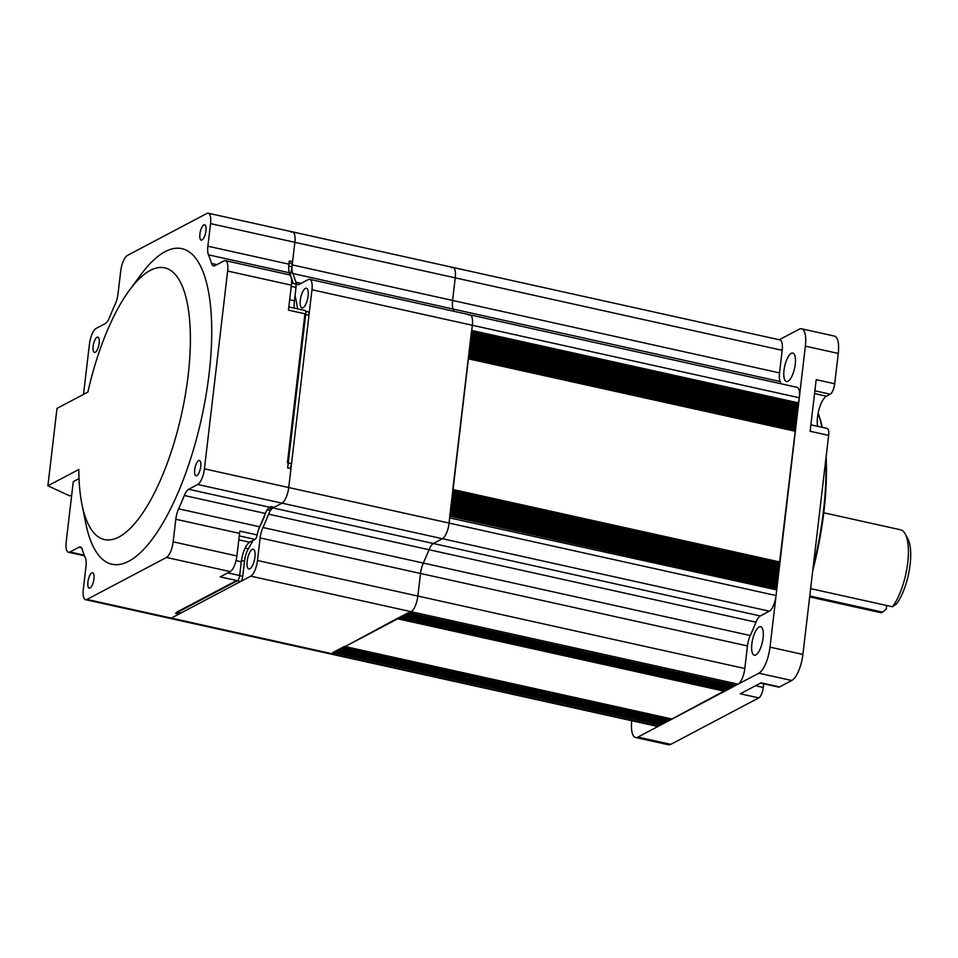 <?xml version="1.0" encoding="UTF-8"?>
<svg xmlns="http://www.w3.org/2000/svg" width="958" height="958" viewBox="0 0 958 958"><rect width="100%" height="100%" fill="white"/><g stroke="black" fill="none" stroke-linecap="round" stroke-linejoin="round"><path stroke-width="1.44" d="M335.132 651.236L334.725 652.039M661.619 724.464L662.062 723.805M336.162 650.698L335.767 651.488L662.708 723.949L663.104 723.266M337.204 650.147L336.797 650.937M663.69 723.362L664.134 722.715M338.246 649.596L337.839 650.398M664.72 722.811L665.175 722.164M339.276 649.057L338.869 649.847M665.762 722.272L666.205 721.614M340.318 648.506L339.91 649.296M339.946 649.308L666.852 721.757L667.247 721.075M341.347 647.955L340.952 648.758M667.834 721.17L668.289 720.524M342.389 647.404L341.982 648.207L668.935 720.667L669.319 719.973M343.419 646.866L343.024 647.656L669.965 720.117L670.361 719.434M344.461 646.315L344.054 647.105M670.947 719.53L671.39 718.883M398.648 618.269L399.055 617.479M725.984 690.047L725.541 690.694M399.69 617.73L400.097 616.928M727.026 689.497L726.571 690.143M728.056 688.946L727.673 689.64L400.755 617.192L401.127 616.389M401.761 616.629L402.168 615.838M729.098 688.407L728.655 689.053M402.791 616.09L403.198 615.287M730.14 687.856L729.685 688.503M731.17 687.305L730.786 688L403.869 615.539L404.24 614.737M732.211 686.766L731.816 687.449L404.899 615L405.27 614.198M405.905 614.437L406.312 613.647M733.241 686.215L732.798 686.862M734.283 685.665L733.888 686.359L406.97 613.898L407.354 613.096M735.313 685.114L734.93 685.808L408.012 613.36L408.383 612.557M468.69 315.122A13.472 4.658 -77.5 0 1 470.079 314.871A13.472 4.658 102.5 0 1 472.354 325.277A13.472 4.658 -77.5 0 0 470.079 314.871L797.032 387.331A13.472 4.658 102.5 0 1 799.295 397.75L798.062 404.923M799.295 397.75L472.354 325.277L471.743 330.438L798.697 402.911M471.408 331.229L471.743 330.438M471.108 333.803L471.336 332.498M798.277 404.971L471.504 332.534L798.277 404.971L797.763 407.497M470.809 336.39L471.025 335.084M797.978 407.545L471.192 335.12L797.978 407.545L797.451 410.072M470.498 338.964L470.725 337.659M470.893 337.731L797.667 410.12L797.152 412.659M470.198 341.539L470.426 340.246M470.594 340.306L797.367 412.706L796.852 415.233M469.899 344.126L470.115 342.82M470.282 342.892L797.068 415.281L796.541 417.82M469.6 346.7L469.815 345.407M469.983 345.467L796.757 417.868L796.242 420.394M469.288 349.287L469.516 347.982M469.683 348.041L796.457 420.442L795.942 422.981M468.989 351.861L469.204 350.556M796.158 423.029L469.384 350.604L796.158 423.029L795.631 425.556M468.69 354.448L468.905 353.143M795.859 425.603L469.073 353.179L795.859 425.603L795.332 428.142M468.378 357.023L468.606 355.717M795.547 428.19L468.773 355.765L795.547 428.19L795.032 430.717M795.248 430.765L468.474 358.34L795.248 430.765L779.369 564.011M452.727 490.328L468.294 358.304M452.643 491.598L452.416 492.903M779.07 566.597L779.584 564.058L452.811 491.67M452.344 494.184L452.116 495.478M778.758 569.172L779.285 566.645L452.499 494.244M452.032 496.759L451.817 498.064M778.459 571.758L778.986 569.22L452.2 496.831M451.733 499.346L451.505 500.639M778.159 574.333L778.674 571.806L451.901 499.405M451.434 501.92L451.206 503.225M777.86 576.92L778.375 574.381L451.601 501.98M451.122 504.495L450.907 505.8M777.549 579.494L778.076 576.967L451.29 504.567L778.076 576.967M450.823 507.081L450.595 508.387M777.249 582.069L777.764 579.542L450.99 507.141L777.764 579.542M450.523 509.656L450.296 510.961M776.95 584.655L777.465 582.129L450.691 509.728L777.465 582.129M450.212 512.243L449.997 513.548M776.639 587.23L777.166 584.703L450.38 512.302L777.166 584.703M449.913 514.817L449.697 516.123M776.339 589.817L776.866 587.278L450.08 514.889L776.866 587.278M449.613 517.404L449.122 523.08A13.472 4.658 102.5 0 1 442.416 538.719A13.472 4.658 -77.5 0 0 449.122 523.08L776.064 595.541A13.472 4.658 102.5 0 1 769.37 611.18L760.293 615.97A13.472 4.658 -77.5 0 0 755.97 622.197A179.565 62.09 102.5 0 1 750.27 635.525A13.472 4.658 -77.5 0 0 747.456 645.943L744.809 668.516A13.472 4.658 102.5 0 1 738.103 684.156L735.9 685.221M449.721 517.919L776.555 589.865M776.675 590.379L776.064 595.541M769.37 611.18L442.416 538.719L433.351 543.509A13.472 4.658 -77.5 0 0 429.028 549.724A13.472 4.658 102.5 0 1 433.351 543.509L760.293 615.97M755.97 622.197L429.028 549.724A179.565 62.09 102.5 0 1 423.316 563.064A13.472 4.658 -77.5 0 0 420.514 573.471A13.472 4.658 102.5 0 1 423.316 563.064L750.27 635.525M747.456 645.943L420.514 573.471L417.856 596.056A13.472 4.658 102.5 0 1 411.162 611.695A13.472 4.658 -77.5 0 0 417.856 596.056L744.809 668.516M738.103 684.156L411.162 611.695L409.09 612.785L736.031 685.245M724.955 690.598L671.977 718.979M672.037 719.027L345.12 646.566L398.013 618.03M334.091 651.787L331.684 653.667A13.472 4.658 102.5 0 1 330.282 653.919A13.472 4.658 -77.5 0 0 331.684 653.667L658.637 726.128A13.472 4.658 102.5 0 1 657.236 726.38L169.901 618.365A13.472 4.658 -77.5 0 0 171.302 618.114A13.472 4.658 102.5 0 1 169.901 618.365L85.597 599.684A13.472 4.658 -77.5 0 0 86.986 599.433L166.464 557.46A13.472 4.658 -77.5 0 0 173.159 541.821L175.817 519.248A13.472 4.658 102.5 0 1 178.619 508.83A179.565 62.09 -77.5 0 0 184.331 495.502A13.472 4.658 102.5 0 1 188.654 489.275L197.719 484.485A13.472 4.658 -77.5 0 0 204.425 468.845L227.657 271.054A13.472 4.658 -77.5 0 0 225.393 260.636A13.472 4.658 -77.5 0 0 223.992 260.887L214.915 265.677A13.472 4.658 102.5 0 1 213.514 265.929A13.472 4.658 102.5 0 1 211.586 263.498A179.565 62.09 -77.5 0 0 208.461 254.84A13.472 4.658 102.5 0 1 207.886 246.206L210.544 223.621A13.472 4.658 -77.5 0 0 208.269 213.215A13.472 4.658 -77.5 0 0 206.868 213.466L127.402 255.439A13.472 4.658 -77.5 0 0 120.708 271.078L118.05 293.651A13.472 4.658 102.5 0 1 115.247 304.069A179.565 62.09 -77.5 0 0 109.535 317.397A13.472 4.658 102.5 0 1 105.212 323.624L96.147 328.414A13.472 4.658 -77.5 0 0 89.441 344.054L83.526 394.385M333.755 652.578L660.709 725.038L661.032 724.356M660.709 725.038L658.637 726.128M451.565 267.701A13.472 4.658 -77.5 0 1 452.966 267.45A13.472 4.658 102.5 0 1 455.242 277.856A13.472 4.658 -77.5 0 0 452.966 267.45L779.92 339.91A13.472 4.658 102.5 0 1 782.183 350.317L779.537 372.901A13.472 4.658 -77.5 0 0 780.099 381.535A179.565 62.09 102.5 0 1 781.01 383.787M782.183 350.317L455.242 277.856L452.583 300.441A13.472 4.658 -77.5 0 0 453.158 309.075A13.472 4.658 102.5 0 1 452.583 300.441L779.537 372.901M780.099 381.535L453.158 309.075A179.565 62.09 102.5 0 1 454.056 311.326A179.565 62.09 102.5 0 0 453.158 309.075L292.765 273.521A179.565 62.09 102.5 0 1 295.89 282.191L301.147 283.352M755.838 654.913A14.586 5.041 -77.5 0 0 762.796 639.98A14.586 5.041 -77.5 0 0 760.628 626.688A14.586 5.041 -77.5 0 0 759.119 626.963A14.586 5.041 -77.5 0 0 752.15 641.884A14.586 5.041 -77.5 0 0 754.317 655.176A14.586 5.041 -77.5 0 0 755.838 654.913M787.979 381.26A14.586 5.041 -77.5 0 0 794.948 366.339A14.586 5.041 -77.5 0 0 792.781 353.047A14.586 5.041 -77.5 0 0 791.26 353.31A14.586 5.041 -77.5 0 0 784.303 368.231A14.586 5.041 -77.5 0 0 786.47 381.535A14.586 5.041 -77.5 0 0 787.979 381.26M818.12 413.221A156.226 54.019 102.5 0 1 822.323 427.364M826.107 456.918A156.226 54.019 102.5 0 1 812.743 570.681M813.21 566.693A157.124 54.331 -77.5 0 0 825.796 459.589M822.012 427.304A157.124 54.331 -77.5 0 0 818.072 413.497M631.729 720.727A22.441 7.76 -77.5 0 0 635.573 737.492A22.441 7.76 -77.5 0 0 637.896 737.085L758.844 673.211A22.441 7.76 -77.5 0 0 770.004 647.141L805.367 346.149A22.441 7.76 -77.5 0 0 801.583 328.798A22.441 7.76 -77.5 0 0 799.247 329.205L779.261 339.767M755.539 685.736L763.286 687.461A8.981 3.102 102.5 0 1 758.82 697.879L670.804 744.366A22.441 7.76 102.5 0 1 668.468 744.785L635.573 737.492M801.583 328.798L834.478 336.09A22.441 7.76 102.5 0 1 838.262 353.442L834.693 383.775A8.981 3.102 102.5 0 1 830.239 394.205L814.887 390.792M817.629 426.322A17.962 6.203 102.5 0 1 819.222 408.743A17.962 6.203 102.5 0 1 826.455 396.193L830.239 394.205M810.887 424.837L827.125 428.43A8.981 3.102 102.5 0 1 828.634 435.375L802.9 654.434A22.441 7.76 102.5 0 1 791.739 680.491L779.549 686.934A8.981 3.102 102.5 0 1 778.615 687.102L760.544 683.09M828.634 435.375L810.133 431.268L816.192 379.667L834.693 383.775M758.82 697.879L740.306 693.784L761.047 682.838L779.549 686.934M763.286 687.461L763.718 683.796M905.19 533.893L907.837 538.755A38.152 13.196 102.5 0 1 910.1 564.585A38.152 13.196 102.5 0 1 896.58 603.803L892.461 606.773A42.643 14.741 -77.5 0 0 907.717 562.753A42.643 14.741 -77.5 0 0 905.19 533.893A42.643 14.741 -77.5 0 0 900.532 529.786L823.772 512.781M809.773 595.96L882.605 612.114L881.132 612.761L809.666 596.918M810.636 588.643L892.461 606.773M886.665 605.492L886.21 609.276L882.605 612.114M47.9 485.802L78.796 469.48A139.161 48.116 -77.5 0 0 81.981 504.543A139.161 48.116 -77.5 0 0 118.936 537.007A139.161 48.116 -77.5 0 0 188.151 375.428A139.161 48.116 -77.5 0 0 150.25 270.419A139.161 48.116 -77.5 0 0 129.51 290.094A139.161 48.116 -77.5 0 0 87.885 392.085L56.989 408.407L47.9 485.802L69.263 495.669L71.599 495.933M81.981 504.543L85.825 523.547A161.615 55.875 -77.5 0 0 128.743 561.244A161.615 55.875 -77.5 0 0 209.131 373.596A161.615 55.875 -77.5 0 0 165.111 251.655A161.615 55.875 -77.5 0 0 141.03 274.503L129.51 290.094M200.737 466.534A7.856 2.718 -77.5 0 0 199.42 460.463A7.856 2.718 -77.5 0 0 194.69 469.731A7.856 2.718 -77.5 0 0 196.019 475.803A7.856 2.718 -77.5 0 0 200.737 466.534M205.958 230.842A7.856 2.718 -77.5 0 0 204.641 224.771A7.856 2.718 -77.5 0 0 199.911 234.039A7.856 2.718 -77.5 0 0 201.24 240.111A7.856 2.718 -77.5 0 0 205.958 230.842M99.177 343.168A7.856 2.718 -77.5 0 0 97.848 337.096A7.856 2.718 -77.5 0 0 93.13 346.365A7.856 2.718 -77.5 0 0 94.447 352.436A7.856 2.718 -77.5 0 0 99.177 343.168M93.956 578.86A7.856 2.718 -77.5 0 0 92.627 572.788A7.856 2.718 -77.5 0 0 87.908 582.057A7.856 2.718 -77.5 0 0 89.226 588.128A7.856 2.718 -77.5 0 0 93.956 578.86M179.05 612.833L178.895 614.102L175.613 613.371L237.452 580.716L220.184 576.884L230.207 571.591A13.472 4.658 102.5 0 0 236.901 555.951L239.56 533.366A13.472 4.658 102.5 0 1 239.895 531.115L257.175 534.935A4.491 1.557 102.5 0 1 255.044 539.402L239.261 535.893M79.011 478.617L73.275 481.646L66.21 541.845A13.472 4.658 -77.5 0 0 68.473 552.263A13.472 4.658 -77.5 0 0 69.874 552.012L78.951 547.222A13.472 4.658 102.5 0 1 80.34 546.97A13.472 4.658 102.5 0 1 82.28 549.401A179.565 62.09 -77.5 0 0 85.406 558.059A13.472 4.658 102.5 0 1 85.98 566.693L83.322 589.266A13.472 4.658 -77.5 0 0 85.597 599.684M227.788 572.86L239.68 575.495A4.491 1.557 102.5 0 1 237.452 580.716M178.895 614.102L171.302 618.114L331.684 653.667L411.162 611.695L250.768 576.141A13.472 4.658 -77.5 0 0 257.474 560.502L417.856 596.056L420.514 573.471L260.121 537.929A13.472 4.658 102.5 0 1 262.923 527.511L423.316 563.064A179.565 62.09 102.5 0 0 429.028 549.724L268.635 514.183A13.472 4.658 102.5 0 1 272.958 507.956L433.351 543.509L442.416 538.719L282.035 503.166L274.251 507.273L270.97 506.543L269.665 507.237A13.472 4.658 -77.5 0 0 265.342 513.452L184.331 495.502M204.425 468.845L288.729 487.538A13.472 4.658 102.5 0 1 282.035 503.166A13.472 4.658 -77.5 0 0 288.729 487.538L449.122 523.08L472.354 325.277L311.961 289.735L288.729 487.538L290.957 468.618L287.663 467.887L305.746 313.973L288.466 310.141L291.4 285.173A13.472 4.658 102.5 0 0 289.136 274.766L225.393 260.636M210.544 223.621L294.848 242.314A13.472 4.658 -77.5 0 0 292.585 231.896A13.472 4.658 102.5 0 1 294.848 242.314L292.573 261.666L289.28 260.935L288.909 264.157A13.472 4.658 -77.5 0 0 289.472 272.791L208.461 254.84M291.615 281.233L292.597 281.46A179.565 62.09 -77.5 0 0 289.472 272.791M294.31 308.129A16.837 5.82 102.5 0 1 294.429 300.788L295.998 287.388L291.268 286.346M295.064 283.915A4.491 1.557 102.5 0 1 295.244 283.927A4.491 1.557 102.5 0 1 295.998 287.388M292.597 281.46A13.472 4.658 -77.5 0 0 293.974 283.64M288.849 306.919L304.991 310.5A4.491 1.557 102.5 0 1 305.746 313.973M178.619 508.83L259.642 526.78A179.565 62.09 -77.5 0 0 265.342 513.452M239.68 575.495L241.296 561.783A16.837 5.82 102.5 0 1 249.667 542.24L255.044 539.402M259.642 526.78A13.472 4.658 -77.5 0 0 257.175 534.935M305.614 311.254L308.201 311.829A4.491 1.557 102.5 0 1 308.967 315.302L291.531 463.648A4.491 1.557 102.5 0 1 289.855 468.366M308.967 315.302L304.848 314.392L287.424 462.738L291.531 463.648M295.028 295.627A171.71 59.372 102.5 0 1 297.591 308.859M289.065 262.827L291.22 263.306A4.491 1.557 102.5 0 1 291.974 266.779L290.418 275.15M239.668 575.674L242.733 576.357A4.491 1.557 102.5 0 1 240.494 581.566L180.894 613.048A4.491 1.557 102.5 0 1 180.427 613.132L177.362 612.449M264.36 515.871L264.647 515.943A171.71 59.372 102.5 0 1 258.672 529.199M252.972 540.492A171.71 59.372 102.5 0 1 248.35 548.754A13.472 4.658 -77.5 0 0 244.518 561.184L241.464 560.514M242.733 576.357L244.518 561.184M240.494 581.566L236.387 580.656L176.787 612.138L180.894 613.048M273.281 507.057A4.491 1.557 102.5 0 1 272.204 508.363L268.791 510.159L267.198 509.812M252.205 549.413A10.095 3.497 -77.5 0 0 247.38 559.747A10.095 3.497 -77.5 0 0 248.876 568.956A10.095 3.497 -77.5 0 0 249.93 568.765A10.095 3.497 -77.5 0 0 254.744 558.442A10.095 3.497 -77.5 0 0 253.247 549.233A10.095 3.497 -77.5 0 0 252.205 549.413M305.327 288.418A10.095 3.497 -77.5 0 0 300.513 298.752A10.095 3.497 -77.5 0 0 302.01 307.961A10.095 3.497 -77.5 0 0 303.051 307.769A10.095 3.497 -77.5 0 0 307.877 297.435A10.095 3.497 -77.5 0 0 306.38 288.238A10.095 3.497 -77.5 0 0 305.327 288.418M197.719 484.485L282.035 503.166L272.958 507.956M268.635 514.183A179.565 62.09 102.5 0 1 262.923 527.511M260.121 537.929L257.474 560.502M311.961 289.735A13.472 4.658 -77.5 0 0 309.697 279.329A13.472 4.658 -77.5 0 0 308.296 279.568L299.219 284.358A13.472 4.658 102.5 0 1 297.83 284.61A13.472 4.658 102.5 0 1 295.89 282.191M292.765 273.521A13.472 4.658 102.5 0 1 292.202 264.887L452.583 300.441L455.242 277.856L294.848 242.314L292.202 264.887M208.269 213.215L292.585 231.896A13.472 4.658 -77.5 0 0 291.184 232.147M250.768 576.141L171.302 618.114L86.986 599.433M471.647 331.276L798.361 403.689M471.348 333.851L798.062 406.264M471.049 336.438L797.751 408.85M470.737 339.012L797.451 411.425M470.438 341.599L797.152 414.012M470.139 344.173L796.84 416.586M469.827 346.76L796.541 419.173M469.528 349.335L796.242 421.748M469.228 351.921L795.93 424.322M468.917 354.496L795.631 426.909M468.618 357.083L795.332 429.483M468.414 358.819L795.356 431.28M453.062 489.538L780.004 561.999M452.954 490.376L779.668 562.789M452.655 492.951L779.369 565.364M452.356 495.537L779.058 567.95M452.044 498.112L778.758 570.525M451.745 500.699L778.459 573.1M451.446 503.273L778.159 575.686M451.146 505.86L777.848 578.261M450.835 508.435L777.549 580.847M450.535 511.009L777.249 583.422M450.236 513.596L776.938 586.009M449.925 516.17L776.639 588.583M397.69 618.808L724.631 691.269M345.167 646.554L672.109 719.015M637.896 737.085L670.804 744.366M805.367 346.149L838.262 353.442M814.563 393.558L826.455 396.193M770.004 647.141L802.9 654.434M758.844 673.211L791.739 680.491M81.514 547.784L78.951 547.222M69.874 552.012L84.268 555.197M166.464 557.46L230.207 571.591M207.886 246.206L288.909 264.157M211.586 263.498L216.843 264.659M289.687 299.734L294.429 300.788M227.657 271.054L291.4 285.173M188.654 489.275L269.665 507.237M236.051 560.622L241.296 561.783M238.805 539.833L249.667 542.24M239.56 533.366L175.817 519.248M173.159 541.821L236.901 555.951M291.974 266.779L288.741 266.061M245.14 548.036L248.35 548.754M272.204 508.363L269.03 507.656M470.893 337.695L797.667 410.12M470.594 340.282L797.367 412.706M470.294 342.856L797.068 415.281M469.983 345.443L796.757 417.868M469.683 348.017L796.457 420.442M452.811 491.634L779.584 564.058M452.511 494.22L779.285 566.645M452.2 496.795L778.986 569.22M451.901 499.381L778.674 571.806M451.601 501.956L778.375 574.381M409.054 612.809L735.96 685.257M405.941 614.449L732.858 686.91M402.827 616.09L729.745 688.551M401.797 616.641L728.703 689.089M399.726 617.73L726.631 690.191M398.684 618.281L725.601 690.742M344.09 647.117L671.007 719.578M340.976 648.758L667.894 721.218M338.904 649.859L665.822 722.308M337.875 650.398L664.78 722.859M336.833 650.949L663.75 723.41M334.761 652.039L661.679 724.499M68.473 552.263L84.496 555.808M291.579 283.113L295.244 283.927M470.079 314.871L309.697 279.329M452.966 267.45L292.585 231.896"/></g></svg>
